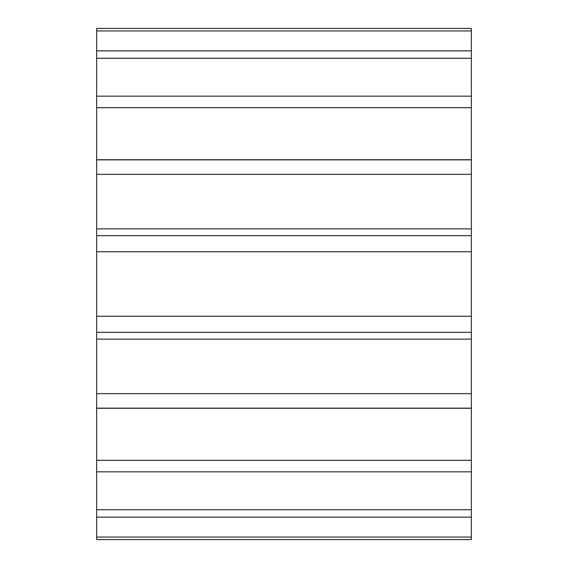 <?xml version="1.0" encoding="UTF-8"?>
<svg xmlns="http://www.w3.org/2000/svg" width="568" height="568" viewBox="0 0 568 568"><rect width="100%" height="100%" fill="white"/><g stroke="black" fill="none" stroke-linecap="round" stroke-linejoin="round"><path stroke-width="0.85" d="M96.638 393.652L471.362 393.652L471.362 332.315L96.638 332.315L96.638 539.6L471.362 539.6L471.362 517.129L96.638 517.129M471.362 393.652L471.362 408.151L96.638 408.151M96.638 460.329L471.362 460.329L471.362 408.151M471.362 460.329L471.362 471.83L96.638 471.83M96.638 509.737L471.362 509.737L471.362 471.83M471.362 509.737L471.362 517.129M96.638 30.949L96.638 28.4L471.362 28.4L471.362 30.949L96.638 30.949L96.638 332.315M96.638 50.872L471.362 50.872L471.362 30.949M471.362 50.872L471.362 58.263L96.638 58.263M96.638 96.169L471.362 96.169L471.362 58.263M471.362 96.169L471.362 107.671L96.638 107.671M96.638 159.849L471.362 159.849L471.362 107.671M471.362 159.849L471.362 174.348L96.638 174.348M96.638 235.684L471.362 235.684L471.362 174.348M471.362 235.684L471.362 251.752L96.638 251.752M96.638 316.248L471.362 316.248L471.362 251.752M471.362 316.248L471.362 332.315M96.638 537.051L471.362 537.051M471.362 228.861L96.638 228.861M471.362 159.722L96.638 159.722M471.362 408.278L96.638 408.278M471.362 339.139L96.638 339.139"/></g></svg>
